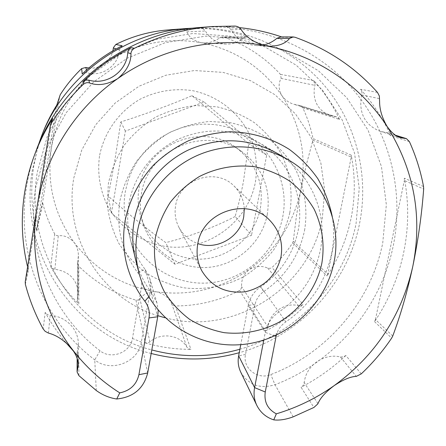 <?xml version="1.0" encoding="UTF-8"?>
<svg xmlns="http://www.w3.org/2000/svg" width="446" height="446" viewBox="0 0 446 446"><rect width="100%" height="100%" fill="white"/><g stroke="black" fill="none" stroke-linecap="round" stroke-linejoin="round"><path stroke-width="0.33" stroke-dasharray="2.23 1.67" d="M332.281 216.594C334.277 228.982 334.054 241.353 331.601 253.713C325.335 282.374 310.054 305.12 285.758 321.956C280.935 325.296 277.791 329.739 276.33 335.286M263.77 340.181L265.281 332.376C267.082 323.863 271.647 317.056 278.967 311.966C300.899 296.768 314.675 276.23 320.295 250.351C328.105 213.093 310.578 172.518 277.189 153.335L245.763 134.893L235.945 130.02L225.498 126.547L214.621 124.551L203.532 124.083L192.438 125.148L181.561 127.734L171.113 131.793L161.307 137.251L152.326 143.997L144.359 151.902L137.552 160.811L132.044 170.539L127.935 180.898L125.304 191.685C123.436 202.819 123.871 213.785 126.603 224.594C135.656 260.202 170.684 285.145 206.994 283.02C243.326 281.103 275.868 252.815 282.68 217.118C289.125 185.514 274.05 151.138 245.763 134.893M35.914 151.283C31.555 163.019 28.405 175.016 26.453 187.275C15.582 253.406 43.73 321.388 94.747 359.861C110.697 373.079 138.555 362.392 141.332 342.082L150.798 287.28L150.625 282.77L149.717 278.354L145.095 269.328C138.132 260.291 133.198 250.195 130.304 239.05L135.64 259.895C138.823 272.149 144.242 283.227 151.908 293.133L156.986 303.029L158.179 310.383M304.534 230.504C307.902 209.921 304.941 188.942 295.904 170.177C288.835 158.196 279.859 147.788 268.983 138.962C257.214 131.28 244.391 125.861 230.521 122.711L209.291 121.474C194.986 122.984 181.316 126.915 168.287 133.259C155.949 140.891 145.285 150.374 136.286 161.725C128.493 173.89 123.029 186.958 119.907 200.923C115.899 227.611 121.819 251.499 137.669 272.595C141.014 277.066 142.246 282.056 141.382 287.564L132.434 338.442C130.522 352.574 111.121 359.994 100.055 350.779C51.825 314.257 25.361 249.905 35.713 187.431L46.652 148.395L66.303 112.559L93.682 81.913L127.3 58.175L165.299 42.649L205.573 36.143L245.908 38.913L284.147 50.682L318.31 70.663L346.72 97.674L368.062 130.182L381.43 166.475L386.342 204.708L382.729 243.031C370.804 302.07 327.069 353.12 270.783 374.562C257.593 380.237 242.351 368.212 245.523 354.453L255.084 304.479C256.216 299.093 259.087 294.8 263.697 291.595C285.412 276.553 299.026 256.188 304.534 230.504M130.304 239.05C127.366 227.438 126.904 215.647 128.922 203.671C133.711 176.12 152.655 151.294 178.305 139.174C206.035 127.3 232.806 128.387 258.63 142.441C289.014 159.897 305.109 196.82 298.112 230.749C293.072 254.32 280.59 273.008 260.654 286.823C254.003 291.444 249.866 297.644 248.244 305.404L240.768 344.652M78.892 375.632L78.875 356.583L77.175 352.58L78.312 343.989C78.619 329.315 65.634 316.024 50.175 315.456L47.259 314.547L45.191 312.378L43.184 328.981M361.243 373.876L345.834 355.507L343.297 356.939L340.443 357.001C325.19 352.948 307.383 364.454 304.651 380.143L303.704 384.58L302.6 386.125L301.061 387.262L313.889 407.471M377.5 92.428L360.546 89.272L361.489 90.705L362.018 92.807L361.121 97.663C359.175 114.137 365.53 125.359 380.187 131.325L387.462 132.735L390.841 135.729L409.4 141.611M240.723 372.092C248.489 385.015 259.923 389.23 275.015 384.725C334.383 362.063 380.533 308.264 393.216 245.969C404.36 191.78 390.144 133.125 353.633 90.237C316.933 47.594 259.042 23.159 200.393 27.462M392.736 336.022L375.443 319.548L374.556 321.65C388.639 300.576 398.323 277.652 403.602 252.876C408.759 228.062 409.01 203.17 404.344 178.194L404.321 180.519L423.667 189.054M345.834 355.507C332.37 368.151 317.446 378.732 301.061 387.262M235.176 26.069L226.077 26.688L239.312 27.602M281.682 36.929L282.625 37.258L295.107 37.286M360.546 89.272C373.012 103.316 383.108 118.803 390.841 135.729M78.875 356.583L73.679 351.353M65.796 342.539C57.963 333.201 51.095 323.144 45.191 312.378M27.568 266.775L28.41 270.125L28.293 267.762L25.216 281.922M50.22 125.978L51.887 120.727L28.293 267.762M226.077 26.688L229.027 27.591L231.162 29.854C236.826 39.443 245.083 44.678 255.937 45.553L262.744 45.102M280.707 36.929L282.625 37.258M375.443 319.548L404.321 180.519M51.887 120.727L52.093 119.846M244.296 208.6C243.739 199.758 240.316 192.226 234.033 186.004C215.858 166.943 179.22 179.18 175.629 205.678C174.341 213.361 175.456 220.625 178.974 227.454C183.211 235.22 189.5 240.589 197.846 243.566M239.898 349.229C297.844 332.906 344.446 282.82 356.053 223.691L359.231 188.402L354.559 153.218L342.121 119.846L322.386 89.975L296.2 65.188L264.779 46.858L229.684 36.065L192.717 33.522L155.849 39.46L121.089 53.648L90.36 75.346L65.333 103.377L47.36 136.181L37.347 171.944C23.487 251.622 77.242 331.105 151.802 349.943M151.166 353.477C74.058 334.701 18.007 252.77 32.285 170.417L38.501 144.705M193.352 28.131C244.386 26.431 294.02 49.021 325.513 86.819C356.828 124.835 369.065 176.086 359.548 223.585C347.534 284.648 299.182 336.251 239.234 352.702M351.231 157.087L351.231 155.136C355.334 176.125 355.3 197.076 351.119 217.982C346.837 238.855 338.815 258.173 327.057 275.935L327.793 274.162L293.256 241.269L296.495 215.513L300.894 189.589L306.413 164.474L312.941 140.189L351.231 157.087L327.793 274.162M168.125 29.921L183.769 29.626L185.608 30.334L186.852 31.856C188.981 37.135 193.636 40.731 200.817 42.632L203.605 42.955C210.005 42.922 215.312 41.238 219.521 37.899L222.537 36.879L223.942 37.107C246.019 44.907 264.846 57.322 280.423 74.348L281.131 78.005L280.227 80.224C278.293 85.125 278.912 90.337 282.078 95.857C285.217 100.094 289.159 102.892 293.886 104.269L300.03 105.563L302.778 107.815C307.405 117.677 310.817 127.918 313.008 138.539L312.941 140.189M302.778 107.815L339.579 119.483C332.967 105.289 324.393 92.322 313.85 80.57L280.423 74.348M223.942 37.107L248.355 37.169C233.147 31.9 217.408 28.973 201.14 28.388L183.412 29.598M36.689 229.166L56.408 106.466L59.625 96.33L42.693 201.564L36.689 229.166L36.784 231.139C31.343 209.888 30.322 188.251 33.734 166.23L37.035 150.547L41.891 135.216M339.579 119.483L336.719 116.969L330.598 115.776C318.249 110.753 312.841 101.359 314.385 87.583L315.027 84.907L313.85 80.57M122.176 45.771L119.377 49.974C118.608 65.584 102.073 77.264 87.098 72.765L84.478 72.737L82.198 73.991M293.256 241.269L292.693 242.864C286.739 251.856 279.848 260.063 272.021 267.477L270.237 268.375L267.745 268.107C261.651 265.487 255.441 265.978 249.13 269.585C244.246 273.643 241.743 278.594 241.62 284.425L241.308 288.467L239.597 290.446C219.421 300.715 198.002 305.889 175.339 305.962L173.394 305.387L171.654 303.497C168.655 297.471 163.598 293.574 156.474 291.818C122.784 286.371 95.411 270.014 74.348 242.752C54.1 214.688 46.445 183.167 51.374 148.195C57.562 113.295 75.106 85.247 104.007 64.051C108.947 60.165 111.913 55.75 112.91 50.805M239.597 290.446L265.403 331.094L267.6 328.875L268.397 325.089C270.627 311.815 285.579 302.176 298.474 305.683L300.883 305.644L303.018 304.44L272.021 267.477M235.126 216.505C215.998 226.613 188.507 237.016 165.795 242.607C149.577 231.162 126.753 212.781 108.233 196.123L114.834 160.387L120.805 121.925C143.105 114.962 171.375 104.559 191.942 95.706C210.902 111.31 233.442 130.416 248.684 143.802L243.427 181.695C240.924 194.651 238.158 206.258 235.126 216.505L251.516 235.321L174.966 264.244L111.405 213.132L125.365 131.107L204.117 102.034L266.68 155.124L251.516 235.321M99.486 156.178C97.172 174.431 100.194 191.629 108.556 207.758C120.721 228.112 141.388 242.217 164.574 246.32C205.829 252.943 247.904 223.151 255.407 182.046C258.083 164.228 255.525 147.18 247.72 130.901C236.229 110.268 215.842 95.321 192.282 90.599C174.029 88.091 156.585 90.99 139.949 99.296C118.915 111.461 103.974 132.518 99.486 156.178M289.772 212.932C293.033 192.694 290.078 172.056 281.158 153.591C274.19 141.8 265.353 131.553 254.644 122.856C243.07 115.285 230.47 109.939 216.845 106.817L195.995 105.563C181.951 107.023 168.543 110.859 155.765 117.075C143.668 124.546 133.215 133.85 124.401 144.983C116.768 156.931 111.433 169.764 108.389 183.479L107.269 204.229C108.818 218.049 112.693 231.112 118.887 243.41C126.296 254.984 135.456 264.891 146.366 273.142C158.046 280.239 170.584 285.133 183.992 287.821C204.352 290.207 224.907 286.416 243.187 276.972C254.844 269.724 264.98 260.754 273.588 250.067C281.114 238.599 286.51 226.222 289.772 212.932M157.895 315.718C101.749 298.865 63.103 237.908 73.824 177.87L81.707 150.163L95.706 124.774L115.124 103.087L138.929 86.273L165.834 75.235L194.4 70.535L223.089 72.386L250.401 80.614L274.92 94.719L295.447 113.886L310.996 137.078L320.875 163.08L324.688 190.576L322.335 218.217C310.02 287.999 233.386 336.697 165.059 317.775M267.254 214.626C271.129 188.753 262.716 167.796 242.011 151.751C206.442 124.506 147.42 149.209 141.354 194.278C139.548 205.021 140.379 215.479 143.846 225.654C153.078 252.464 181.082 270.014 209.213 267.282C237.361 264.673 262.003 242.345 267.254 214.626M260.392 208.159C264.099 183.206 255.971 162.996 236.001 147.526C201.692 121.251 144.861 145.022 139.029 188.457C137.296 198.81 138.104 208.89 141.443 218.707C150.347 244.559 177.346 261.523 204.469 258.914C231.608 256.422 255.363 234.897 260.392 208.159M204.117 102.034L191.942 95.706M266.68 155.124L248.684 143.802M174.966 264.244L165.795 242.607M111.405 213.132L108.233 196.123M125.365 131.107L120.805 121.925M88.81 67.998C93.721 68.673 98.789 67.357 104.007 64.051C133.649 43.92 165.923 36.784 200.817 42.632C235.349 49.69 262.438 67.43 282.078 95.857C300.699 124.78 306.971 156.028 300.894 189.589C293.853 222.883 276.598 249.543 249.13 269.585C221.105 288.852 190.219 296.261 156.474 291.818C149.282 291.428 143.757 293.763 139.893 298.826L138.215 300.069L135.952 300.175C114.193 293.591 95.132 282.285 78.775 266.256L77.559 263.079L78.379 255.842C78.463 251.187 77.119 246.822 74.348 242.752C69.548 237.322 64.191 235.014 58.275 235.822L56.045 235.36L54.68 233.944C49.489 224.249 45.52 214.041 42.76 203.32L42.693 201.564M248.355 37.169L246.755 36.901L243.516 38.1C238.437 42.309 232.634 44.299 226.105 44.07C217.046 43.34 210.138 38.986 205.389 31.014L203.599 29.135L201.14 28.388M135.952 300.175L145.268 342.902L147.743 342.985L149.973 341.887C160.967 332.036 180.011 334.79 186.874 347.105L188.591 348.755L190.944 349.352L175.339 305.962M54.68 233.944L50.721 266.652L52.444 268.486L54.875 269.261C69.269 271.402 77.097 279.441 78.351 293.39L77.398 300.615L78.819 303.994L78.775 266.256M57.133 104.559L56.408 106.466M59.625 96.33L59.77 95.717M265.403 331.094C279.185 323.963 291.717 315.077 303.018 304.44M145.268 342.902C160.192 347.239 175.417 349.391 190.944 349.352M50.721 266.652C58.275 280.551 67.641 293 78.819 303.994M148.708 296.813L151.908 293.133L145.095 269.328L137.669 272.595M263.697 291.595L260.654 286.823L278.967 311.966L285.758 321.956M77.364 351.169L77.336 358.963M317.931 403.602L304.267 382.657M395.948 135.517L386.258 132.501M293.161 416.859L275.015 384.725L270.783 374.562M374.556 321.65L391.649 338.107M423.544 186.528L404.344 178.194M100.055 350.779L94.747 359.861L96.28 390.523M25.366 284.308L28.41 270.125M231.162 29.854L241.035 29.408M361.778 94.987L379.635 98.661M340.443 357.001L356.298 376.385M48.385 333.062L50.175 315.456M141.382 287.564L150.402 290.876L157.728 316.772M147.687 372.967L141.332 342.082L132.434 338.442M274.948 335.922L265.281 332.376L248.244 305.404L255.084 304.479M245.523 354.453L238.638 355.83M351.231 155.136L313.008 138.539M280.98 78.373L314.921 85.353M119.377 49.974L116.183 48.937M267.745 268.107L298.474 305.683M86.452 70.061L87.098 72.765M243.516 38.1L219.521 37.899M186.852 31.856L205.389 31.014M335.71 116.774L299.01 105.351M268.085 327.213L241.598 286.627M149.973 341.887L139.893 298.826M171.654 303.497L186.874 347.105M54.875 269.261L58.275 235.822M77.699 261.88L77.559 299.428M36.784 231.139L42.76 203.32M292.693 242.864L327.057 275.935M258.63 142.441L277.189 153.335M380.187 131.325L400.642 137.736M255.937 45.553L269.679 46.233M395.524 135.238L387.462 132.735M78.312 343.989L78.301 365.112M77.175 352.58L77.152 358.383M149.717 278.354L156.986 303.029M178.974 227.454L201.737 270.683M242.011 151.751L236.001 147.526M143.846 225.654L141.443 218.707M135.64 259.895L126.603 224.594M226.105 44.07L203.605 42.955M330.598 115.776L293.886 104.264M78.351 293.39L78.379 255.842M56.581 105.735L56.781 105.117M246.755 36.901L222.537 36.879M336.719 116.969L300.024 105.568M77.559 263.079L77.398 300.615M234.033 186.004L269.278 219.839"/><path stroke-width="0.67" d="M276.33 335.286L265.253 391.984C263.932 401.907 267.628 409.194 276.347 413.832C297.142 407.583 316.409 398.183 334.16 385.634C375.281 355.668 401.489 315.952 412.779 266.502C418.131 240.433 421.76 214.615 423.667 189.054L423.544 186.528C420.628 171.03 415.912 156.055 409.4 141.611L406.429 138.628L400.642 137.736C395.998 136.454 391.477 132.657 387.061 126.346C360.357 85.102 315.852 54.964 265.548 45.748C215.357 36.288 160.454 48.268 117.649 78.674C74.677 108.841 44.923 156.657 36.968 207.29C28.745 257.933 42.225 310.16 72.18 349.235C85.543 366.645 101.398 381.191 119.751 392.87C130.143 390.713 136.526 384.658 138.912 374.707L148.992 317.942C149.973 311.793 148.596 306.229 144.855 301.251C127.11 277.752 120.498 251.059 125.008 221.16C129.368 200.02 138.884 181.305 153.575 165.02C164.011 155.108 175.696 146.996 188.63 140.691C202.044 135.556 215.858 132.59 230.069 131.782C251.683 132.25 271.441 138.126 289.337 149.404C300.431 157.683 309.925 167.434 317.814 178.673C324.638 190.559 329.46 203.198 332.281 216.594M288.651 160.064L277.189 153.335C248.801 137.881 219.304 136.721 188.697 149.845C160.387 163.242 139.453 190.643 134.146 220.982C131.91 234.167 132.412 247.14 135.64 259.895L138.935 272.774C135.528 259.31 135.004 245.612 137.374 231.68C143.004 199.624 165.171 170.628 195.125 156.446C225.135 142.374 261.066 143.924 288.651 160.064C323.891 180.312 342.277 223.123 333.954 262.421C325.112 306.798 284.476 342.054 239.201 344.758C193.96 347.724 150.224 317.128 138.935 272.774M276.347 413.832L273.755 419.876C279.386 420.539 285.853 419.535 293.161 416.859L313.889 407.471L317.747 403.976L318.857 401.723C321.421 396.723 326.522 391.365 334.16 385.634C343.203 379.652 350.584 376.569 356.298 376.385L361.243 373.876C372.711 363.077 382.846 351.153 391.649 338.107L392.736 336.022C400.558 315.227 407.237 292.052 412.779 266.502C422.741 216.578 414.167 169.859 387.061 126.346C382.094 117.889 379.607 109.655 379.596 101.643L379.362 96.029L377.5 92.428C355.066 67.301 327.604 48.926 295.107 37.286L293.145 36.946L289.565 38.473C285.434 43.518 278.8 46.105 269.679 46.233L265.548 45.748C254.348 42.799 246.175 37.352 241.035 29.408C239.814 27.518 237.863 26.409 235.176 26.069L212.452 26.543C185.185 28.683 159.161 35.931 134.391 48.291C132.1 49.729 130.957 51.541 130.957 53.721C131.052 62.819 126.614 71.137 117.649 78.674C107.57 84.617 98.198 86.05 89.523 82.973C87.455 82.259 85.359 82.739 83.224 84.422C70.942 96.197 60.255 109.225 51.156 123.497L50.22 125.978L36.968 207.29L25.216 281.922L25.366 284.308C29.52 300.013 35.457 314.904 43.184 328.981L45.169 331.345L48.385 333.062C56.876 335.286 64.809 340.677 72.18 349.235C76.405 355.139 78.44 360.429 78.301 365.112L77.091 371.97L78.892 375.632L96.28 390.523C102.691 395.128 109.51 397.955 116.74 398.997L119.751 392.87M212.452 26.543L200.393 27.462C128.147 32.212 60.455 83.173 35.914 151.283L34.42 155.286C29.915 167.428 26.66 179.833 24.642 192.51C20.75 217.709 21.726 242.462 27.568 266.775M50.448 125.019L52.756 118.43C45.336 130.12 39.226 142.408 34.42 155.286M83.224 84.422L82.95 81.629C97.328 67.903 113.384 56.57 131.118 47.616L134.391 48.291M239.312 27.602C253.869 29.124 267.996 32.235 281.682 36.929M73.679 351.353L65.796 342.539M262.744 45.102C267.996 44.104 272.69 41.857 276.827 38.373L280.707 36.929L293.145 36.94M82.95 81.629L85.699 80.113L88.854 80.141C106.889 85.543 126.792 71.483 127.74 52.684L128.771 49.696L131.118 47.616M158.179 310.383L157.728 316.772L147.687 372.967C143.662 388.6 133.348 397.274 116.74 398.997M273.755 419.876C266.067 417.333 260.425 412.505 256.835 405.408C254.187 399.817 253.44 393.885 254.594 387.624L263.77 340.181M240.768 344.652L238.638 355.83C237.601 361.55 238.298 366.969 240.723 372.092L256.835 405.408M197.74 244.14C196.129 253.529 197.461 262.376 201.737 270.683C211.666 286.929 226.245 293.942 245.473 291.717C264.339 287.302 276.152 275.767 280.93 257.113C283.316 242.646 279.436 230.22 269.278 219.839C247.207 196.641 202.244 211.761 197.74 244.14M197.846 243.566C217.079 250.708 240.472 236.954 243.745 216.628L244.296 208.6M38.501 144.705L40.703 138.411C62.535 77.883 122.494 32.748 186.696 28.505L193.352 28.131M112.91 50.805L113.435 47.633L115.832 44.455C132.378 36.204 149.811 31.359 168.125 29.921L186.696 28.505M115.832 44.455L122.176 45.771C107.458 53.197 94.128 62.602 82.198 73.991L81.663 68.578L85.838 67.469L88.81 67.998M56.781 105.117L60.238 94.714C66.326 85.158 73.467 76.444 81.663 68.578M40.703 138.411L41.891 135.216C45.888 124.495 50.967 114.276 57.133 104.559L60.238 94.714M321.806 263.486C324.861 244.536 322.307 226.445 314.157 209.213C307.807 198.464 299.734 189.154 289.945 181.271C279.352 174.419 267.812 169.614 255.324 166.849C236.257 164.273 216.706 167.657 199.25 176.594C188.117 183.49 178.478 192.048 170.333 202.272C163.264 213.227 158.291 224.979 155.409 237.54C152.688 256.578 155.944 275.65 164.652 292.303C171.375 302.856 179.721 311.888 189.684 319.392C200.365 325.842 211.861 330.263 224.165 332.666C243.243 334.673 261.401 331.267 278.644 322.43C300.504 309.613 316.365 288.01 321.806 263.486M165.059 317.775L157.895 315.718M239.234 352.702C209.966 360.792 180.608 361.048 151.166 353.477M151.802 349.943C181.243 357.759 210.607 357.519 239.898 349.229M144.855 301.251L148.708 296.813M77.336 358.963L77.292 370.849M405.481 138.483L395.948 135.517M52.756 118.43L51.156 123.497M289.565 38.473L276.827 38.373M88.854 80.141L89.523 82.973M130.957 53.721L127.74 52.684M238.638 355.83L254.594 387.624L265.253 391.984M138.912 374.707L147.687 372.967M148.992 317.942L157.728 316.772M276.096 336.34L274.948 335.922M116.183 48.937L113.373 48.029M85.838 67.469L86.452 70.061M406.429 138.628L395.524 135.238M77.152 358.383L77.091 371.97"/></g></svg>
